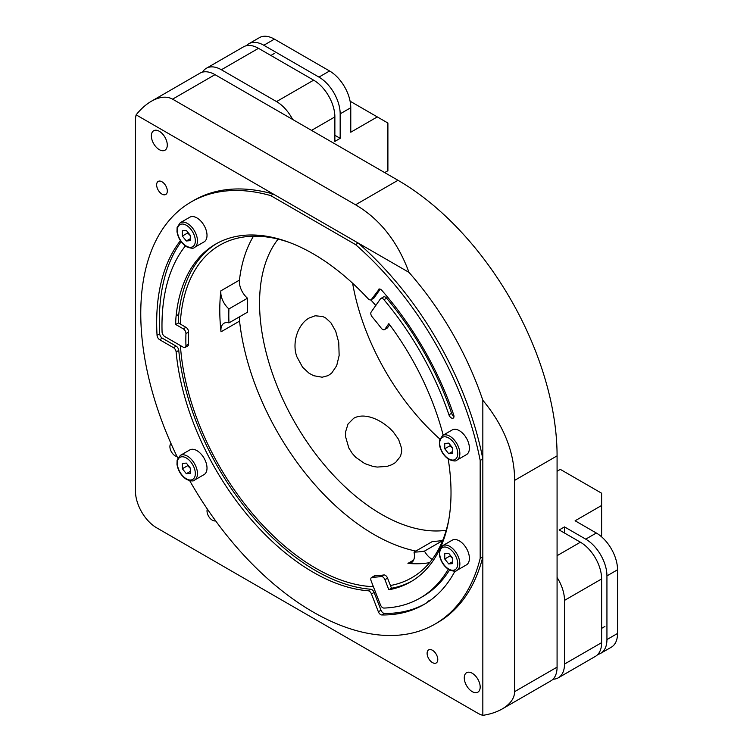 <?xml version="1.0" encoding="UTF-8"?>
<svg xmlns="http://www.w3.org/2000/svg" width="753" height="753" viewBox="0 0 753 753"><rect width="100%" height="100%" fill="white"/><g stroke="black" fill="none" stroke-linecap="round" stroke-linejoin="round"><path stroke-width="1.13" d="M228.968 322.886A15.004 8.659 -120 0 0 224.018 323.253A15.004 8.659 -120 0 0 221.006 331.819A192.006 110.851 60 0 1 220.883 290.827A15.004 8.659 -120 0 0 228.921 308.928A179.252 103.49 -120 0 0 228.968 322.886L247.53 312.166A179.252 103.49 -120 0 1 247.483 298.216L228.921 308.928M429.587 562.66A192.006 110.851 60 0 1 407.938 563.376A15.004 8.659 -120 0 0 411.345 562.707A15.004 8.659 -120 0 0 414.018 552.118A179.252 103.49 -120 0 0 424.447 551.13A15.004 8.659 -120 0 0 432.184 559.347M253.479 236.207A192.006 110.851 -120 0 0 239.445 280.107A15.004 8.659 -120 0 0 247.483 298.216M442.67 540.466A179.252 103.49 -120 0 1 432.58 541.398L414.018 552.118M424.447 551.13L442.595 540.654M427.488 602.306A7.549 4.358 60 0 1 428.673 600.894A7.549 4.358 60 0 1 430.038 600.536M432.448 662.584A7.549 4.358 60 0 1 427.516 655.929A7.549 4.358 60 0 1 428.673 649.886A7.549 4.358 60 0 1 436.222 654.244A7.549 4.358 60 0 1 436.222 662.96A7.549 4.358 60 0 1 432.448 662.584M161.98 194.105A7.549 4.358 60 0 1 157.048 187.459A7.549 4.358 60 0 1 158.205 181.407A7.549 4.358 60 0 1 165.754 185.765A7.549 4.358 60 0 1 165.754 194.481A7.549 4.358 60 0 1 161.98 194.105M239.783 316.637A15.004 8.659 -120 0 0 239.567 321.107A192.006 110.851 -120 0 0 374.109 534.555A192.006 110.851 -120 0 0 415.844 551.064M215.01 74.651A29.998 17.319 -120 0 0 200.006 73.163L151.372 101.25C159.598 96.657 166.667 95.951 172.588 99.151L215.01 74.651L397.979 180.287L355.548 204.788L172.588 99.151M557.079 455.866L557.079 667.139L514.657 691.63L514.657 480.358L557.079 455.866A225.006 129.911 -120 0 0 397.979 180.287M514.657 691.63C514.468 698.351 510.327 704.121 502.223 708.95L550.867 680.872A29.998 17.319 -120 0 0 557.079 667.139M373.384 586.681A192.006 110.851 60 0 1 315.78 568.242A192.006 110.851 60 0 1 180.419 345.571M180.24 324.035A192.006 110.851 60 0 1 219.772 245.186A192.006 110.851 60 0 1 289.406 242.457M370.777 299.892A192.006 110.851 60 0 1 375.785 305.483M448.957 518.808A192.006 110.851 60 0 1 411.778 577.749A192.006 110.851 60 0 1 390.431 585.514M215.612 520.812A7.549 4.358 60 0 1 212.355 520.21A7.549 4.358 60 0 1 207.339 509.056M177.049 456.582A7.549 4.358 60 0 1 175.233 455.904A7.549 4.358 60 0 1 170.451 449.701A7.549 4.358 60 0 1 170.997 443.545M159.325 149.668A11.248 6.495 60 0 1 151.974 139.757A11.248 6.495 60 0 1 153.697 130.74A11.248 6.495 60 0 1 164.954 137.234A11.248 6.495 60 0 1 164.954 150.224A11.248 6.495 60 0 1 159.325 149.668M472.225 691.63A11.248 6.495 60 0 1 464.874 681.719A11.248 6.495 60 0 1 466.606 672.702A11.248 6.495 60 0 1 477.854 679.197A11.248 6.495 60 0 1 477.854 692.186A11.248 6.495 60 0 1 472.225 691.63M502.223 708.95C496.745 712.084 490.278 714.211 482.833 715.35A29.998 17.319 60 0 1 477.534 713.063L156.671 527.825A29.998 17.319 60 0 1 135.455 491.078L135.455 120.584A29.998 17.319 60 0 1 136.133 114.851C140.839 108.969 145.922 104.432 151.372 101.25M136.133 114.851L408.992 272.379A225.006 129.911 60 0 1 482.833 400.276C503.861 425.596 514.468 452.289 514.657 480.358M355.548 204.788C379.766 218.982 397.584 241.515 408.992 272.379M482.833 400.276L482.833 715.35M334.869 135.276L340.168 138.345L334.869 141.404L334.869 116.913A29.998 17.319 -120 0 0 313.653 80.166L276.53 101.599A29.998 17.319 60 0 1 292.653 119.482M340.168 138.345L340.168 113.844L350.776 107.726L350.776 132.217L377.3 116.913L387.899 123.031L387.899 170.715L384.651 172.597M557.079 577.485A29.998 17.319 60 0 1 564.505 600.386L601.628 578.953A29.998 17.319 -120 0 0 580.412 542.207L559.206 529.961L564.505 526.902L585.721 539.148A29.998 17.319 60 0 1 606.937 575.894L606.937 639.579A29.998 17.319 60 0 1 600.725 653.312A29.998 17.319 60 0 1 597.835 654.432M564.505 533.02L564.505 526.902M557.079 471.265L560.336 469.383L601.628 493.224L601.628 505.47L575.113 520.775L596.329 533.02L585.721 539.148M350.776 107.726A29.998 17.319 -120 0 0 329.569 70.98L274.412 39.137A29.998 17.319 -120 0 0 259.409 37.65L248.801 43.778A29.998 17.319 60 0 1 263.804 45.255L274.412 39.137M329.569 70.98L318.961 77.107A29.998 17.319 60 0 1 340.168 113.844M276.53 101.599L221.373 69.756L258.495 48.324L313.653 80.166M202.519 72.137A29.998 17.319 60 0 1 206.378 68.269A29.998 17.319 60 0 1 221.373 69.756M564.505 600.386L564.505 664.071A29.998 17.319 60 0 1 558.293 677.813A29.998 17.319 60 0 1 553.013 679.215M446.218 530.263A172.503 99.594 60 0 1 295.289 423.299A172.503 99.594 60 0 1 278.121 239.106M606.937 575.894L617.545 569.767A29.998 17.319 -120 0 0 596.329 533.02M601.628 505.47L601.628 536.861M617.545 569.767L617.545 633.452L606.937 639.579M600.725 653.312L611.323 647.194A29.998 17.319 -120 0 0 617.545 633.452M377.3 116.913L350.107 101.213M352.62 283.25A172.503 99.594 -120 0 0 439.837 439.008M393.471 432.213C383.578 420.861 365.384 411.665 353.694 418.282L348.037 424.014L345.599 431.808L345.542 436.589L348.846 448.035L352.291 453.466L355.755 457.325L364.819 463.622L373.149 466.474L377.253 467.067L387.108 466.38L391.984 464.667L395.607 462.464L400.53 456.243L401.65 451.744L401.584 448.233L398.582 439.385L393.471 432.213M296.88 356.771L302.574 367.21L309.041 373.224L313.643 375.709L322.19 377.215L328.12 375.615L331.668 373.13L336.695 365.676L339.142 355.501L338.746 342.464L335.687 331.188L330.887 322.764L325.691 317.982L322.755 316.514L315.206 315.78L309.229 317.973C297.934 324.072 291.618 342.879 296.88 356.771M258.495 48.324A29.998 17.319 -120 0 0 243.501 46.837L206.378 68.269M601.628 578.953L601.628 642.638L564.505 664.071M558.293 677.813L595.416 656.371A29.998 17.319 -120 0 0 601.628 642.638M318.961 77.107L263.804 45.255M246.391 45.717A29.998 17.319 60 0 1 248.801 43.778M480.179 460.459L482.833 458.925L482.833 556.909L480.179 558.434L480.179 460.459A243.756 140.736 -120 0 0 355.548 244.593L270.694 195.601L273.348 194.067L358.202 243.059L355.548 244.593M482.833 556.909A243.756 140.736 60 0 1 437.653 622.562L434.999 624.096A243.756 140.736 -120 0 0 480.179 558.434M270.694 195.601A243.756 140.736 -120 0 0 191.243 201.898L193.898 200.364A243.756 140.736 60 0 1 273.348 194.067M358.202 243.059A243.756 140.736 60 0 1 482.833 458.925M181.153 241.704A221.25 127.746 -120 0 0 159.702 333.814L157.048 335.349A221.25 127.746 60 0 1 180.438 240.678M157.048 335.349A3.746 2.165 -120 0 0 159.692 339.725L162.347 338.191A3.746 2.165 60 0 1 159.702 333.814M162.347 338.191L176.136 346.154L173.491 347.688L159.692 339.725M178.772 350.39A195.008 112.583 -120 0 0 370.758 589.222L368.104 590.757A195.008 112.583 60 0 1 176.117 351.924L178.772 350.39A3.746 2.165 -120 0 0 176.136 346.154M374.109 592.442L381.009 610.212L378.354 611.747L371.464 593.966L374.109 592.442A3.746 2.165 -120 0 0 370.758 589.222M454.596 571.132A3.746 2.165 -120 0 1 454.341 572.289A221.25 127.746 60 0 1 423.751 604.612A221.25 127.746 60 0 1 381.818 614.966L384.472 613.431A3.746 2.165 60 0 1 381.009 610.212M384.472 613.431A221.25 127.746 -120 0 0 425.069 603.831M449.513 570.002A213.758 123.407 60 0 1 422.649 596.583L420.005 598.117A213.758 123.407 -120 0 0 448.233 569.24M374.862 575.753A3.746 2.165 -120 0 0 374.222 575.932L371.568 577.466A3.746 2.165 60 0 1 372.217 577.287L374.862 575.753A180.005 103.923 -120 0 0 383.861 574.953L381.216 576.487A3.746 2.165 60 0 1 384.924 579.688L387.579 578.153A3.746 2.165 -120 0 0 383.861 574.953M387.579 578.153L391.494 588.253A195.008 112.583 -120 0 0 411.938 581.09M389.649 324.731L387.579 327.687L384.924 329.221L388.84 323.649A195.008 112.583 60 0 1 443.178 435.168M384.924 329.221A3.746 2.165 60 0 1 384.501 329.607L387.155 328.082A3.746 2.165 -120 0 0 387.579 327.687M386.628 298.207A3.746 2.165 -120 0 0 383.512 296.946L380.858 298.47A3.746 2.165 60 0 1 383.974 299.732L386.628 298.207A213.758 123.407 60 0 1 451.602 413.312L448.948 414.837A213.758 123.407 -120 0 0 383.974 299.732M453.984 416.409A3.746 2.165 60 0 1 451.602 413.312M380.227 289.161L374.109 297.849L371.464 299.383L379.333 289.011M371.464 299.383A3.746 2.165 60 0 1 371.041 299.779L373.695 298.244A3.746 2.165 -120 0 0 374.109 297.849M216.958 243.37A195.008 112.583 -120 0 0 178.772 314.34A87.574 50.555 -120 0 0 178.376 322.952L175.731 324.487A87.574 50.555 60 0 1 176.117 315.874A195.008 112.583 60 0 1 215.622 244.113A195.008 112.583 60 0 1 368.104 298.725A3.746 2.165 60 0 0 371.041 299.779M188.598 344.036L185.944 345.571A3.746 2.165 60 0 1 185.172 347.415L187.826 345.881A3.746 2.165 -120 0 0 188.598 344.036A180.005 103.923 60 0 1 188.598 332.045A3.746 2.165 -120 0 0 185.953 327.329L178.376 322.952M191.243 201.898A243.756 140.736 -120 0 0 177.802 458.135M189.737 480.734A243.756 140.736 -120 0 0 434.999 624.096M391.494 588.253L388.84 589.778L384.924 579.688M448.204 458.991A195.008 112.583 60 0 1 410.63 581.871A195.008 112.583 60 0 1 388.84 589.778M185.172 347.415A3.746 2.165 60 0 1 183.299 347.227L164.719 336.506A3.746 2.165 60 0 1 162.074 332.026A213.758 123.407 -120 0 1 185.379 245.958M448.948 414.837A3.746 2.165 -120 0 0 453.202 418.122A3.746 2.165 -120 0 0 453.711 414.903A221.25 127.746 60 0 0 381.818 290.347A3.746 2.165 -120 0 0 378.778 289.18A3.746 2.165 -120 0 0 378.354 289.576M384.501 329.607A3.746 2.165 60 0 1 381.216 328.129A180.005 103.923 -120 0 0 372.217 316.938A3.746 2.165 60 0 1 371.144 312.081L380.434 298.866A3.746 2.165 60 0 1 380.858 298.47M185.944 345.571A180.005 103.923 60 0 1 185.944 333.57L188.598 332.045M185.953 327.329L183.299 328.854A3.746 2.165 60 0 1 185.944 333.57M183.299 328.854L175.731 324.487M381.216 576.487A180.005 103.923 60 0 1 372.217 577.287M420.005 598.117A213.758 123.407 -120 0 1 383.974 608.066A3.746 2.165 60 0 1 380.434 604.857L371.144 580.911A3.746 2.165 60 0 1 371.568 577.466M378.354 611.747A3.746 2.165 -120 0 0 381.818 614.966M368.104 590.757A3.746 2.165 60 0 1 371.464 593.966M173.491 347.688A3.746 2.165 60 0 1 176.117 351.924M180.259 455.443L189.803 449.927A14.251 8.227 60 0 1 200.787 453.748A14.251 8.227 60 0 1 207.009 468.084A14.251 8.227 60 0 1 204.054 474.606L194.509 480.122A14.251 8.227 -120 0 0 197.465 473.599A14.251 8.227 -120 0 0 191.243 459.255A14.251 8.227 -120 0 0 180.259 455.443L177.115 460.139L176.993 464.46C178.179 471.03 181.398 476.037 186.64 479.492C191.055 481.167 193.681 481.383 194.509 480.122M190.302 468.037L190.302 473.336L186.33 473.693L182.348 468.743L182.348 463.443L186.33 463.086L190.302 468.037M186.33 473.693L190.302 471.397M187.798 464.921L187.648 465.683L182.348 468.743M187.648 465.683L190.302 468.357M180.259 222.728L189.803 217.222A14.251 8.227 60 0 1 200.787 221.034A14.251 8.227 60 0 1 207.009 235.378A14.251 8.227 60 0 1 204.054 241.901L194.509 247.417A14.251 8.227 -120 0 0 197.465 240.885A14.251 8.227 -120 0 0 191.243 226.549A14.251 8.227 -120 0 0 180.259 222.728L177.115 227.434L176.993 231.755C178.179 238.325 181.398 243.332 186.64 246.777C191.055 248.462 193.681 248.669 194.509 247.417M190.302 235.331L190.302 240.631L186.33 240.988L182.348 236.037L182.348 230.738L186.33 230.38L190.302 235.331M186.33 240.988L190.302 238.692M187.798 232.216L187.648 232.978L182.348 236.037M187.648 232.978L190.302 235.651M442.66 435.46L452.205 429.954A14.251 8.227 60 0 1 463.189 433.766A14.251 8.227 60 0 1 469.401 448.11A14.251 8.227 60 0 1 466.455 454.633L456.911 460.149A14.251 8.227 -120 0 0 459.857 453.626A14.251 8.227 -120 0 0 453.635 439.281A14.251 8.227 -120 0 0 442.66 435.46L439.517 440.166L439.394 444.486C440.58 451.056 443.79 456.064 449.033 459.518C453.447 461.194 456.073 461.401 456.911 460.149M452.704 448.063L452.704 453.362L448.722 453.72L444.741 448.769L444.741 443.47L448.722 443.112L452.704 448.063M448.722 453.72L452.704 451.424M450.2 444.948L450.049 445.71L444.741 448.769M450.049 445.71L452.704 448.383M442.66 545.69L452.205 540.183A14.251 8.227 60 0 1 463.189 543.995A14.251 8.227 60 0 1 469.401 558.34A14.251 8.227 60 0 1 466.455 564.863L456.911 570.379A14.251 8.227 -120 0 0 459.857 563.856A14.251 8.227 -120 0 0 453.635 549.511A14.251 8.227 -120 0 0 442.66 545.69L439.517 550.396L439.394 554.716C440.58 561.286 443.79 566.294 449.033 569.748C453.447 571.423 456.073 571.631 456.911 570.379M452.704 558.293L452.704 563.592L448.722 563.95L444.741 558.999L444.741 553.7L448.722 553.342L452.704 558.293M448.722 563.95L452.704 561.653M450.2 555.177L450.049 555.94L444.741 558.999M450.049 555.94L452.704 558.613M220.883 290.827L239.445 280.107M407.938 563.376L413.632 560.091M239.567 321.107L221.006 331.819M311.535 130.382L334.869 116.913M580.412 542.207L557.079 555.686M178.772 314.34L176.117 315.874M186.33 478.804A12.754 7.361 60 0 1 177.313 463.189A12.754 7.361 60 0 1 186.33 457.984A12.754 7.361 60 0 1 195.338 473.599A12.754 7.361 60 0 1 186.33 478.804M186.33 246.09A12.754 7.361 60 0 1 177.313 230.474A12.754 7.361 60 0 1 186.33 225.269A12.754 7.361 60 0 1 195.338 240.885A12.754 7.361 60 0 1 186.33 246.09M448.722 458.831A12.754 7.361 60 0 1 439.705 443.216A12.754 7.361 60 0 1 448.722 438.001A12.754 7.361 60 0 1 457.739 453.626A12.754 7.361 60 0 1 448.722 458.831M448.722 569.061A12.754 7.361 60 0 1 439.705 553.446A12.754 7.361 60 0 1 448.722 548.231A12.754 7.361 60 0 1 457.739 563.856A12.754 7.361 60 0 1 448.722 569.061M604.904 626.468L601.628 628.36M274.139 53.576L270.873 55.468"/></g></svg>
